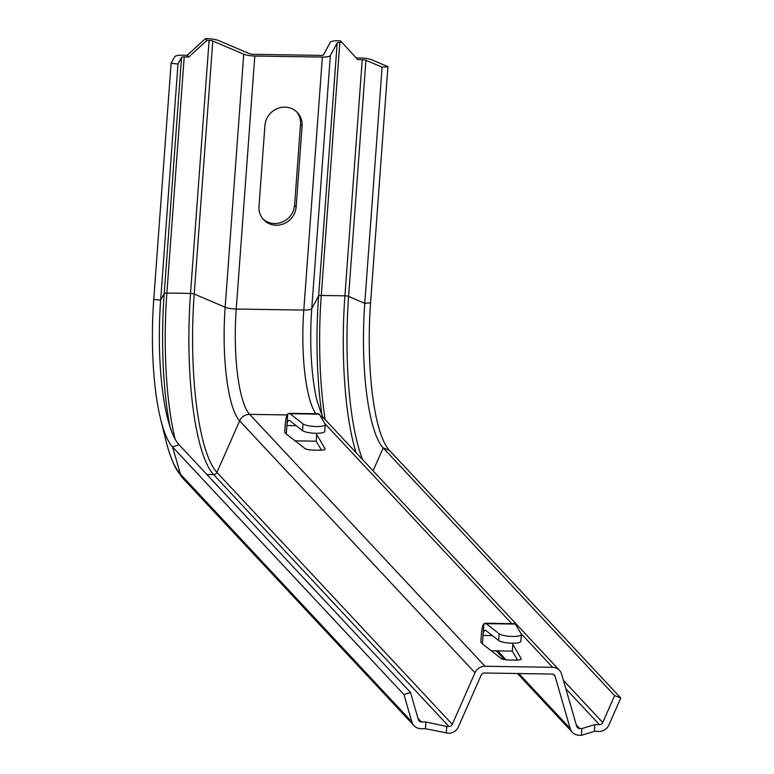 <?xml version="1.0" encoding="UTF-8"?>
<svg xmlns="http://www.w3.org/2000/svg" width="774" height="774" viewBox="0 0 774 774"><rect width="100%" height="100%" fill="white"/><g stroke="black" fill="none" stroke-linecap="round" stroke-linejoin="round"><path stroke-width="1.16" d="M206.91 40.383L205.342 38.7L207.529 38.739A10.43 2.409 -175.8 0 1 218.597 40.538L249.547 53.735A3.473 0.803 4.2 0 0 253.243 54.335L320.804 55.389A3.473 0.803 4.2 0 0 323.464 54.886L330.304 42.27A10.43 2.409 -175.8 0 1 338.277 40.761L340.463 40.799L342.031 42.473L339.844 42.444A3.473 0.803 4.2 0 0 337.183 42.947L330.343 55.554A10.43 2.409 -175.8 0 1 322.371 57.063L254.81 56.018A10.43 2.409 -175.8 0 1 243.742 54.209L212.792 41.012A3.473 0.803 4.2 0 0 209.096 40.412L206.91 40.383L188.779 56.986L187.211 55.302L205.342 38.7M187.211 55.302L182.645 55.235A10.43 2.409 -175.8 0 0 174.672 56.744L171.093 63.333L177.981 64L181.551 57.421A3.473 0.803 -175.8 0 1 184.212 56.918L188.779 56.986M264.931 125.407L258.99 206.377A19.118 18.044 136.9 0 0 263.595 219.719A19.118 18.044 136.9 0 0 283.516 223.88A19.118 18.044 136.9 0 0 296.152 206.948L302.092 125.988A19.118 18.044 136.9 0 0 297.487 112.646A19.118 18.044 136.9 0 0 277.566 108.486A19.118 18.044 136.9 0 0 264.931 125.407M342.031 42.473L357.685 59.608L362.251 59.675A3.473 0.803 -175.8 0 1 365.938 60.275L348.6 296.423A3.473 0.803 4.2 0 0 344.914 295.823L321.268 295.455A3.473 0.803 4.2 0 0 318.607 295.958L311.767 308.565A10.43 2.409 -175.8 0 1 303.795 310.074L236.234 309.029A10.43 2.409 -175.8 0 1 225.157 307.22L194.206 294.023A3.473 0.803 4.2 0 0 190.52 293.423L166.874 293.056A3.473 0.803 4.2 0 0 164.214 293.559L160.644 300.148A119.312 28.174 -89.1 0 0 167.377 417.476A119.312 28.174 -89.1 0 0 179.065 444.721L410.491 692.43L403.97 694.636L411.855 721.871A10.43 9.839 136.9 0 0 414.013 725.673A10.43 9.839 136.9 0 0 420.892 728.673L425.458 728.74L448.456 733.239A10.43 9.839 136.9 0 0 458.469 726.728L481.167 675.18A3.473 3.28 -43.1 0 1 484.505 673.003L552.065 674.057A3.473 3.28 -43.1 0 1 555.084 676.321L570.167 728.46A10.43 9.839 136.9 0 0 572.325 732.262A10.43 9.839 136.9 0 0 579.204 735.261L581.39 735.3L581.884 728.557L579.697 728.518A3.473 3.28 -43.1 0 1 576.688 726.254L561.595 674.115A10.43 9.839 136.9 0 0 559.447 670.303A10.43 9.839 136.9 0 0 552.568 667.304L485.008 666.259A10.43 9.839 136.9 0 0 474.994 672.77L452.287 724.319A3.473 3.28 -43.1 0 1 448.949 726.496L446.762 726.457L446.269 733.201M365.938 60.275L382.104 67.174L387.919 66.69L371.752 59.801A10.43 2.409 -175.8 0 0 360.684 57.992L356.146 57.924M262.841 218.849A19.118 18.044 136.9 0 0 282.5 221.964A19.118 18.044 136.9 0 0 294.575 205.274L300.525 124.304A19.118 18.044 136.9 0 0 296.674 111.833M171.093 63.333L153.755 299.47A121.692 28.735 -89.1 0 0 160.624 419.14A121.692 28.735 -89.1 0 0 172.544 446.937L403.97 694.636M177.981 64L160.644 300.148L153.755 299.47M417.97 718.272L421.385 721.929A3.473 3.28 136.9 0 1 418.366 719.656L410.491 692.43M421.385 721.929L425.952 721.997L425.458 728.74M425.952 721.997L446.762 726.457M482.405 643.871L480.828 642.197L481.447 633.761A13.903 3.28 90.9 0 1 483.876 623.757L482.405 643.871L500.952 658.374A6.956 1.606 4.2 0 0 509.108 660.009L515.9 660.116A6.956 1.606 4.2 0 0 521.27 658.945A6.956 1.606 4.2 0 0 521.202 658.693L512.804 644.345L512.311 651.098L491.219 650.77M286.274 433.953L284.706 432.279L285.325 423.842A13.903 3.28 90.9 0 1 287.754 413.838L286.274 433.953L304.821 448.456A6.956 1.606 4.2 0 0 312.986 450.091L319.778 450.197A6.956 1.606 4.2 0 0 325.138 449.026A6.956 1.606 4.2 0 0 325.07 448.775L316.672 434.427L316.179 441.18L295.088 440.851M565.833 688.734L599.424 724.687L594.858 724.619L581.884 728.557M387.919 66.69L370.582 302.837A121.692 28.735 -89.1 0 0 389.361 450.294L620.796 698.003L608.935 724.919A10.43 9.839 136.9 0 1 598.931 731.43L594.355 731.362L581.39 735.3M594.858 724.619L594.355 731.362M599.424 724.687A3.473 3.28 136.9 0 0 602.762 722.519L614.614 695.594L620.796 698.003M382.104 67.174L364.767 303.311A119.312 28.174 -89.1 0 0 383.188 447.894L614.614 695.594M517.574 660.087L512.311 651.098M321.452 450.168L316.179 441.18M512.891 643.213L512.804 644.345M483.876 623.757L486.169 623.641L499.133 633.771A11.426 2.641 4.2 0 0 511.662 636.441A11.426 2.641 4.2 0 0 521.366 634.535L520.873 641.278A11.426 2.641 -175.8 0 1 511.169 643.184A11.426 2.641 -175.8 0 1 498.64 640.514L485.675 630.384C484.311 629.649 483.431 631.332 483.024 635.444L492.332 635.589M485.143 630.152L485.675 630.384M521.366 634.535A11.426 2.641 4.2 0 0 521.26 634.109L515.387 624.086L486.169 623.641M316.76 433.295L316.672 434.427M287.754 413.838L290.047 413.722L303.002 423.852A11.426 2.641 4.2 0 0 315.54 426.522A11.426 2.641 4.2 0 0 325.244 424.616L324.751 431.36A11.426 2.641 -175.8 0 1 315.047 433.266A11.426 2.641 -175.8 0 1 302.508 430.596L289.553 420.466C288.189 419.731 287.299 421.414 286.893 425.526L296.2 425.671M325.244 424.616A11.426 2.641 4.2 0 0 325.128 424.191L319.265 414.167L290.047 413.722M209.096 40.412L190.52 293.423A149.498 35.304 -89.1 0 0 213.595 474.588L206.871 474.481M184.212 56.918L166.874 293.056A149.498 35.304 -89.1 0 0 175.03 438.926M212.792 41.012L194.206 294.023A147.215 34.762 -89.1 0 0 216.933 472.421A3.473 3.28 -43.1 0 1 213.595 474.588L448.949 726.496M243.742 54.209L225.157 307.22A93.78 22.146 -89.1 0 0 239.64 420.872L216.933 472.421L452.287 724.319M254.81 56.018L236.234 309.029A86.92 20.53 -89.1 0 0 249.654 414.361A10.43 9.839 136.9 0 0 239.64 420.872L474.994 672.77M322.371 57.063L303.795 310.074A86.92 20.53 -89.1 0 0 315.85 413.722M330.343 55.554L311.767 308.565A93.78 22.146 -89.1 0 0 317.059 400.797C321.404 414.322 323.745 420.195 324.093 418.405A10.43 9.839 136.9 0 0 320.301 415.948M337.183 42.947L318.607 295.958A147.215 34.762 -89.1 0 0 321.994 415.145M339.844 42.444L321.268 295.455A149.498 35.304 -89.1 0 0 325.167 419.556M362.251 59.675L344.914 295.823A149.498 35.304 -89.1 0 0 356.04 452.597M181.551 57.421L164.214 293.559A147.215 34.762 -89.1 0 0 169.97 426.677M287.096 414.941L249.654 414.361L485.008 666.259M370.582 302.837L364.767 303.311L348.6 296.423A147.215 34.762 -89.1 0 0 362.658 459.688M179.065 444.721L172.544 446.937L180.419 474.162A10.43 9.839 136.9 0 0 182.577 477.974L176.936 470.215C172.515 462.484 168.79 452.413 165.771 440A149.595 35.323 -89.1 0 0 180.419 474.162L411.855 721.871M324.645 423.359L511.759 623.631M520.776 633.277L552.568 667.304M576.291 724.87L579.697 728.518M389.361 450.294L383.188 447.894L373.078 470.834M563.424 680.414L602.762 722.519M497.672 650.866L506.022 659.796M518.851 673.535L570.167 728.46M553.149 674.251L555.084 676.321M498.64 640.514L499.133 633.771M521.202 658.693L521.163 659.196M302.508 430.596L303.002 423.852M325.07 448.775L325.041 449.278M296.152 206.948L294.575 205.274M302.092 125.988L300.525 124.304M160.624 419.14L165.771 440M182.577 477.974L414.013 725.673M324.093 418.405L559.447 670.303M496.25 650.847L504.387 659.545M517.438 673.515L572.325 732.262M485.259 623.225L514.884 623.68M289.137 413.306L318.762 413.761"/></g></svg>
